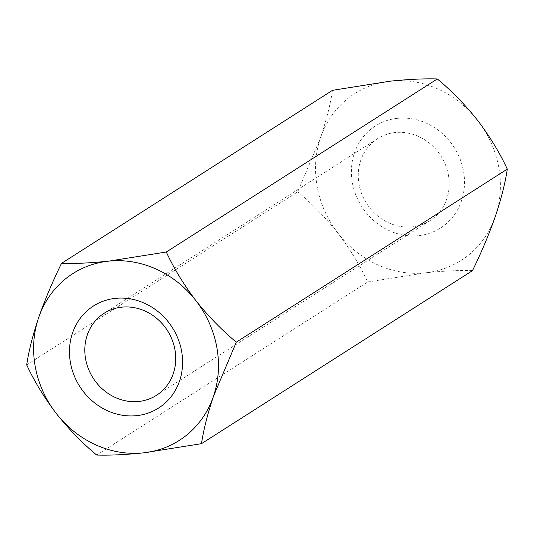 <?xml version="1.0" encoding="UTF-8"?>
<svg xmlns="http://www.w3.org/2000/svg" width="534" height="534" viewBox="0 0 534 534"><rect width="100%" height="100%" fill="white"/><g stroke="black" fill="none" stroke-linecap="round" stroke-linejoin="round"><path stroke-width="0.4" stroke-dasharray="2.67 2" d="M26.7 364.889L297.705 191.826L320.567 137.592C326.468 119.896 330.453 104.137 332.515 90.313M96.687 455.048L367.692 281.985C360.21 265.778 350.364 249.592 338.156 233.425C325.653 217.725 312.17 203.861 297.705 191.826M367.692 281.985L425.545 272.827C443.814 270.958 459.46 270.224 472.49 270.625M448.36 174.852A48.654 44.095 57.4 0 1 429.917 220.696A48.654 44.095 57.4 0 1 359.095 184.524A48.654 44.095 57.4 0 1 377.538 138.68A48.654 44.095 57.4 0 1 395.073 132.559A48.654 44.095 57.4 0 1 448.36 174.852M397.196 118.354A60.529 54.855 -122.6 0 0 365.249 211.517A60.529 54.855 -122.6 0 0 461.423 201.091A60.529 54.855 -122.6 0 0 397.196 118.354M477.756 120.55A98.93 89.665 -122.6 0 0 390.367 81.155A98.93 89.665 -122.6 0 0 320.567 137.592A98.93 89.665 -122.6 0 0 338.156 233.425A98.93 89.665 -122.6 0 0 425.545 272.827A98.93 89.665 -122.6 0 0 495.345 216.39A98.93 89.665 -122.6 0 0 477.756 120.55M377.538 138.68L104.083 313.304M429.917 220.696L156.462 395.32"/><path stroke-width="0.8" d="M236.295 342.174C221.83 330.139 208.347 316.275 195.844 300.575C183.636 284.408 173.79 268.222 166.308 252.015L108.455 261.173C90.139 263.042 74.493 263.776 61.51 263.375C52.592 281.572 44.976 299.654 38.655 317.61C32.694 335.506 28.709 351.265 26.7 364.889C34.309 381.296 44.162 397.483 56.244 413.45C68.906 429.323 82.39 443.193 96.687 455.048C109.67 455.449 125.316 454.714 143.633 452.845A98.93 89.665 -122.6 0 0 213.433 396.408C207.532 414.104 203.547 429.863 201.485 443.687L472.49 270.625C481.408 252.428 489.024 234.346 495.345 216.39C501.306 198.494 505.291 182.735 507.3 169.111L236.295 342.174L213.433 396.408A98.93 89.665 -122.6 0 0 195.844 300.575A98.93 89.665 -122.6 0 0 108.455 261.173A98.93 89.665 -122.6 0 0 38.655 317.61A98.93 89.665 -122.6 0 0 56.244 413.45A98.93 89.665 -122.6 0 0 143.633 452.845L201.485 443.687M115.284 298.379A60.529 54.855 57.4 0 1 179.511 381.116A60.529 54.855 57.4 0 1 83.337 391.542A60.529 54.855 57.4 0 1 115.284 298.379M61.51 263.375L332.515 90.313L390.367 81.155C408.63 79.286 424.283 78.551 437.313 78.952C451.61 90.807 465.094 104.677 477.756 120.55C489.838 136.517 499.69 152.704 507.3 169.111M166.308 252.015L437.313 78.952M174.905 349.476A48.654 44.095 -122.6 0 0 121.625 307.177A48.654 44.095 -122.6 0 0 104.083 313.304A48.654 44.095 -122.6 0 0 93.11 378.045A48.654 44.095 -122.6 0 0 156.462 395.32A48.654 44.095 -122.6 0 0 174.905 349.476"/></g></svg>

